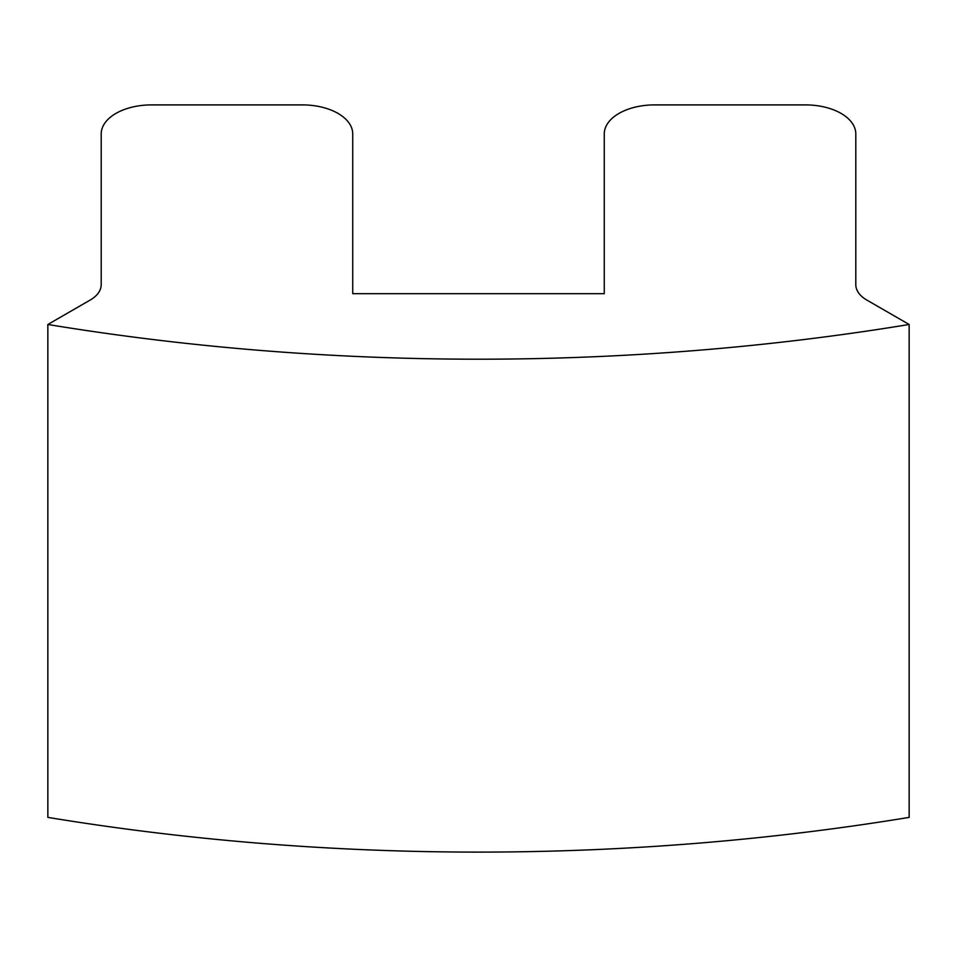 <?xml version="1.0" encoding="UTF-8"?>
<svg xmlns="http://www.w3.org/2000/svg" width="957" height="957" viewBox="0 0 957 957"><rect width="100%" height="100%" fill="white"/><g stroke="black" fill="none" stroke-linecap="round" stroke-linejoin="round"><path stroke-width="1.44" d="M909.15 324.483L909.15 817.386A1572.052 907.619 0 0 1 47.85 817.386L47.85 324.483A1572.052 907.619 0 0 0 909.15 324.483L866.839 300.067A37.73 21.784 0 0 1 855.797 284.66L855.797 133.944A50.302 29.045 0 0 0 805.483 104.899L654.564 104.899A50.302 29.045 0 0 0 604.262 133.944L604.262 293.679L352.738 293.679L352.738 133.944A50.302 29.045 0 0 0 302.436 104.899L151.517 104.899A50.302 29.045 0 0 0 101.203 133.944L101.203 284.66A37.73 21.784 180 0 1 90.161 300.067L47.85 324.483M604.262 293.679L604.262 133.944M352.738 293.679L352.738 133.944M101.203 284.66L101.203 133.944M855.797 284.66L855.797 133.944"/></g></svg>
